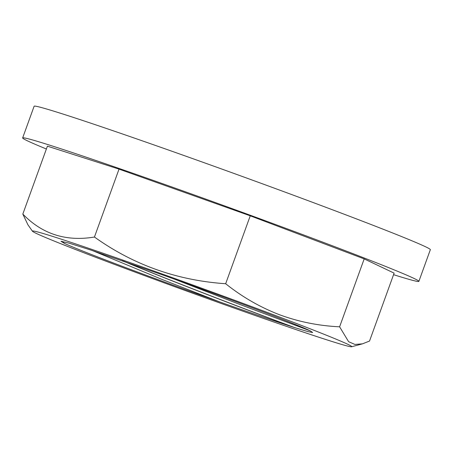 <?xml version="1.0" encoding="UTF-8"?>
<svg xmlns="http://www.w3.org/2000/svg" width="453" height="453" viewBox="0 0 453 453"><rect width="100%" height="100%" fill="white"/><g stroke="black" fill="none" stroke-linecap="round" stroke-linejoin="round"><path stroke-width="0.68" d="M107.106 261.63A169.818 3.89 -160.1 0 0 351.636 346.76A169.818 3.89 -160.1 0 0 277.06 316.109A169.818 3.89 -160.1 0 0 113.148 256.715A169.818 3.89 -160.1 0 0 32.446 231.217A169.818 3.89 -160.1 0 0 107.106 261.63M339.608 326.811L348.617 341.709L354.942 344.439L362.491 343.838L369.535 341.041L394.121 273.125L364.189 258.895L339.608 326.811C318.595 325.815 298.476 321.76 279.241 314.637C259.96 307.162 242.1 296.862 225.662 283.731L250.243 215.815L364.189 258.895M393.561 274.671A210.696 4.83 -160.1 0 0 418.878 281.358L430.35 249.671A210.696 4.83 -160.1 0 0 337.666 211.749A210.696 4.83 -160.1 0 0 137.134 139.043A210.696 4.83 -160.1 0 0 34.122 106.24L22.65 137.927A210.696 4.83 -160.1 0 0 46.382 148.997M418.878 281.358A210.696 4.83 -160.1 0 0 326.194 243.437A210.696 4.83 -160.1 0 0 125.662 170.736A210.696 4.83 -160.1 0 0 22.65 137.927M122.327 260.747L129.852 263.861C182.253 285.441 260.118 314.863 292.819 327.004A127.644 2.928 -160.1 0 0 294.575 327.564C262.921 315.837 183.233 285.758 129.881 263.782L123.607 261.188M292.819 327.004C274.818 321.188 250.379 312.802 219.501 301.851C153.669 278.561 79.649 250.611 64.49 243.403L60.962 241.29L69.043 243.136L90.107 249.813L160.951 274.325C227.814 298.119 300.169 325.526 310.526 331.03L312.666 332.519L307.695 331.545L294.575 327.564M32.446 231.217L27.916 224.773L22.826 214.076L47.406 146.166L119.026 169.122L94.445 237.032C133.363 264.869 177.1 280.435 225.662 283.731M119.026 169.122L250.243 215.815M22.826 214.076C42.208 234.11 66.081 241.766 94.445 237.032M64.49 243.403L61.942 241.313M309.954 330.747L238.742 304.031L174.348 279.122M219.501 301.851L162.91 279.795L92.452 250.588M351.636 346.76L362.491 343.838"/></g></svg>
